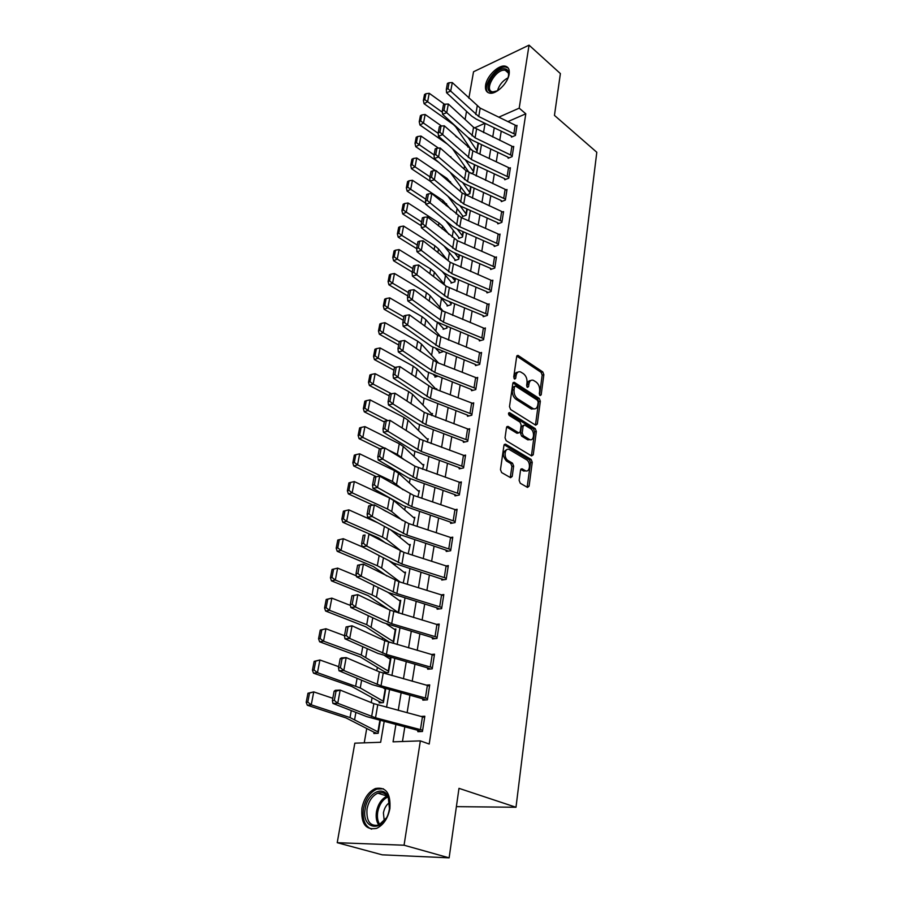 <?xml version="1.0" encoding="UTF-8"?>
<svg xmlns="http://www.w3.org/2000/svg" width="903" height="903" viewBox="0 0 903 903"><rect width="100%" height="100%" fill="white"/><g stroke="black" fill="none" stroke-linecap="round" stroke-linejoin="round"><path stroke-width="1.35" d="M540.062 395.582L541.179 394.848L543.854 374.677L542.771 371.901L518.029 355.398L516.674 356.538L513.739 377.002L514.71 379.091L515.703 378.267L516.076 375.614C516.697 372.521 518.175 371.28 520.512 371.901L523.469 373.707C526.077 375.84 527.262 378.842 527.013 382.748L526.641 385.389L527.42 387.364L528.56 386.642L528.932 384.001C529.53 380.919 530.987 379.678 533.278 380.287L536.156 382.059C538.719 384.147 539.881 387.127 539.655 390.999L539.305 393.629L540.062 395.582M361.922 808.196C364.022 798.275 368.526 791.717 375.422 788.522C385.976 786.615 390.796 793.285 389.904 808.535C387.906 818.4 383.493 825.003 376.664 828.356C365.749 830.388 360.828 823.671 361.922 808.196M485.611 85.074C486.852 76.033 498.58 64.61 505.149 66.145C508.412 66.901 509.755 69.542 509.157 74.08C508.005 83.11 496.266 94.578 489.742 93.144C486.333 92.422 484.956 89.736 485.611 85.074M519.146 480.407L520.286 483.274L527.51 487.417L529.09 486.13L532.251 462.28L531.133 459.446L505.68 444.242L503.942 445.416L500.476 469.65L501.639 472.562L510.59 477.698L512.215 476.412L513.649 466.061L512.498 463.183L508.163 460.632C503.4 458.137 504.563 447.109 509.303 449.525L526.472 459.706C531.099 462.155 529.993 473.07 525.343 470.677L522.115 468.815L520.546 470.091L519.146 480.407M468.86 98.213L473.533 71.766L529.045 45.15L560.391 73.583L554.453 115.392L596.804 152.28L515.997 807.259L458.984 788.342L449.13 857.85L404.059 845.219L337.225 842.691L354.823 743.169L380.66 742.277L384.17 721.52M529.045 45.15L519.202 108.157L498.817 117.164M395.898 724.578L393.053 741.837L420.358 740.889L429.207 744.038L525.794 113.801L519.202 108.157M420.358 740.889L404.059 845.219M535.682 425.189L537.308 424.083L540.344 401.225L539.249 398.437L514.236 382.296L512.814 383.459L509.495 406.655L510.635 409.522L535.682 425.189M536.337 431.431L533.244 454.773L531.596 455.936L506.188 440.698L505.037 437.808L506.493 427.616L508.028 426.385L518.751 432.898L520.252 431.679L521.166 425.02L520.049 422.175L509.315 415.515C508.186 413.946 508.276 412.987 509.563 412.66L535.231 428.609L536.337 431.431L534.632 431.815L531.528 455.146L533.244 454.773M525.794 113.801L507.926 121.6M501.233 131.172L499.743 140.371M497.801 152.347L496.278 161.806M494.325 173.873L492.745 183.614M490.78 195.77L489.155 205.794M487.18 218.029L485.509 228.346M483.511 240.672L481.796 251.294M479.786 263.721L478.014 274.647M475.983 287.154L474.165 298.408M472.122 311.016L470.249 322.585M468.194 335.284L466.264 347.204M464.198 360.004L462.212 372.273M460.124 385.163L458.081 397.794M455.981 410.786L453.882 423.778M451.76 436.871L449.592 450.258M447.459 463.453L445.224 477.224M443.08 490.521L440.777 504.709M438.61 518.119L436.251 532.725M434.061 546.225L431.623 561.271M429.422 574.884L426.916 590.381M424.692 604.107L422.107 620.068M419.872 633.906L417.209 650.341M414.951 664.292L412.208 681.212M409.939 695.287L407.118 712.727M404.815 726.915L402.456 741.521M513.886 133.509L515.195 125.133L516.877 126.217L515.579 134.581L478.737 116.521L450.71 91.113L446.556 92.738L471.626 116.069L476.095 119.049L511.154 135.958L511.516 137.098L515.444 135.427L517.013 125.382L516.223 125.72M510.567 154.695L511.899 146.184L513.604 147.245L512.272 155.767L475.08 137.832L446.725 112.694L442.549 114.286L467.912 137.358L472.427 140.315L507.825 157.088L508.186 158.251L512.136 156.614L513.728 146.399L512.904 146.749M507.181 176.243L508.547 167.586L510.263 168.635L508.908 177.293L471.355 159.515L442.673 134.649L438.463 136.206L464.131 159.018L468.691 161.942L504.438 178.58L504.8 179.753L508.773 178.162L510.398 167.777L509.54 168.127M503.75 198.141L505.138 189.337L506.865 190.386L505.499 199.191L467.573 181.548L438.553 156.998L434.32 158.51L460.293 181.04L464.898 183.93L500.996 200.432L501.357 201.617L505.364 200.071L507.012 189.506L506.109 189.856M500.262 220.422L501.662 211.471L503.422 212.498L502.023 221.449L463.724 203.976L434.354 179.731L430.099 181.198L456.387 203.435L461.038 206.302L497.485 222.657L497.846 223.854L501.887 222.352L503.558 211.607L502.621 211.968M496.706 243.076L498.14 233.967L499.912 234.994L498.49 244.103L459.808 226.788L430.088 202.87L425.798 204.292L452.414 226.235L457.11 229.057L493.93 245.266L494.291 246.463L498.343 245.006L500.048 234.091L499.077 234.441M493.094 266.137L494.551 256.87L496.345 257.874L494.9 267.141L455.823 250.007L425.742 226.439L421.43 227.804L448.362 249.42L453.114 252.208L490.306 268.259L490.668 269.466L494.754 268.067L496.481 256.949L495.454 257.31M489.426 289.581L490.893 280.156L492.711 281.149L491.243 290.574L451.771 273.632L421.317 250.413L416.972 251.734L444.242 273.022L449.051 275.776L486.615 291.646L486.988 292.877L491.097 291.522L492.857 280.212L491.774 280.573M485.679 313.454L487.18 303.859L489.008 304.842L487.518 314.425L447.64 297.674L416.802 274.839L412.434 276.104L440.054 297.042L444.919 299.751L482.857 315.452L483.229 316.693L487.372 315.395L489.166 303.882L488.026 304.243M481.875 337.745L483.398 327.97L485.25 328.94L483.726 338.704L443.441 322.145L412.219 299.717L407.817 300.925L435.788 321.491L479.041 339.675L479.414 340.928L483.579 339.686L485.408 327.97L484.211 328.342M477.992 362.464L479.561 352.52L481.423 353.479L479.877 363.412L439.163 347.068L407.546 325.046L403.122 326.209L431.442 346.391L475.159 364.338L475.531 365.602L479.719 364.417L481.581 352.486L480.317 352.859M474.052 387.635L475.633 377.522L477.529 378.459L475.949 388.572L434.806 372.454L402.783 350.861L398.325 351.956L427.017 371.743L471.197 389.43L471.58 390.717L475.791 389.588L477.687 377.443L476.344 377.815M470.034 413.269L471.648 402.964L473.556 403.889L471.953 414.184L430.37 398.302L397.93 377.161L393.437 378.199L422.514 397.568L467.167 414.996L467.551 416.283L471.795 415.222L473.725 402.862L472.292 403.223M465.937 439.377L467.585 428.88L469.526 429.783L467.889 440.269L425.855 424.636L392.974 403.968L388.471 404.939L417.931 423.868L463.07 441.025L463.453 442.323L467.72 441.33L469.684 428.733L468.16 429.106M461.772 465.971L463.453 455.27L465.406 456.162L463.736 466.84L421.249 451.466L387.94 431.295L383.391 432.198L413.247 450.665L458.882 467.528L459.277 468.849L463.566 467.923L465.576 455.089L463.939 455.462M457.528 493.049L459.232 482.157L461.219 483.026L459.514 493.918L416.554 478.804L382.793 459.153L378.222 459.988L408.483 477.969L454.627 494.539L455.022 495.871L459.345 495.002L461.388 481.942L459.638 482.304M453.204 520.659L454.943 509.552L456.941 510.398L455.214 521.494L411.768 506.662L377.556 487.564L372.95 488.32L403.63 505.804L450.292 522.047L450.687 523.401L455.033 522.611L457.11 509.292L455.225 509.653M448.791 548.787L450.563 537.466L452.595 538.301L450.823 549.6L406.892 535.073L372.205 516.539L367.577 517.227L398.686 534.181L445.868 550.085L446.274 551.451L450.653 550.74L452.764 537.172L450.721 537.522M441.951 578.891L441.77 580.042L446.172 579.41L448.339 565.583L446.105 565.921L403.923 552.376L368.943 534.204L366.753 546.089L362.092 546.699L393.629 563.1L443.768 579.76M439.716 606.692L441.556 594.93L443.633 595.709L441.804 607.459L396.857 593.564L361.189 576.249L356.493 576.78L388.482 592.605L436.77 607.798L437.176 609.198L441.612 608.645L443.813 594.535L441.364 594.863M435.043 636.491L436.928 624.504L439.027 625.26L437.154 637.247L391.688 623.691L355.511 607.03L350.782 607.471L383.233 622.686L432.085 637.495L432.503 638.918L436.962 638.444L439.208 624.063L436.51 624.379M430.279 666.899L432.198 654.664L434.32 655.397L432.413 667.622L386.405 654.427L349.709 638.444L344.957 638.793L377.883 653.388L427.311 667.791L427.729 669.225L432.221 668.841L434.512 654.178L431.51 654.461M425.415 697.906L427.379 685.422L429.523 686.133L427.582 698.606L381.032 685.783L343.795 670.511L339.009 670.771L372.42 684.711L422.446 698.696L422.864 700.141L427.39 699.859L429.715 684.892L426.34 685.14M420.459 729.545L422.457 716.813L424.636 717.49L422.649 730.211L375.535 717.783L337.745 703.268L332.925 703.426L366.844 716.666L417.468 730.211L417.897 731.678L422.446 731.486L424.828 716.226L421.001 716.429M468.126 145.248L467.822 147.02M464.503 166.073L464.007 168.963M460.823 187.248L460.124 191.278M457.087 208.774L456.184 213.977M453.283 230.649L452.166 237.071M449.412 252.896L448.08 260.583M445.484 275.528L444.005 283.971M441.477 298.532L439.942 307.347M437.312 322.495L435.81 331.13M432.988 347.373L431.6 355.33M428.586 372.713L427.322 379.96M424.094 398.516L422.965 405.029M419.534 424.794L418.529 430.55M414.872 451.568L414.014 456.534M410.131 478.861L409.409 483.003M405.3 506.662L404.725 509.958M400.368 535.016L399.95 537.42M395.345 563.912L395.085 565.402M382.488 637.845L382.195 639.527M377.341 667.486L376.765 670.737M372.081 697.703L371.235 702.59M366.72 728.529L364.236 742.842M475.915 152.235L476.987 151.783L478.455 143.171L477.134 150.948L467.98 137.425M471.016 173.579L473.454 172.563L474.786 164.775L473.601 171.728L465.519 160.113M466.907 194.879L466.23 194.359L466.083 195.206L469.865 193.693L471.05 186.74L470.011 192.847L462.867 182.869M463.273 216.302L462.562 215.772L462.415 216.641L466.219 215.174L467.246 209.09L466.366 214.304L460.135 205.873M459.582 238.087L458.826 237.545L458.679 238.426L462.505 237.004L463.386 231.823L462.652 236.123L457.336 229.159M455.823 260.245L455.033 259.68L454.886 260.583L458.735 259.195L459.458 254.939L458.882 258.303L454.559 252.829M452.008 282.763L451.184 282.188L451.026 283.102L454.898 281.77L455.451 278.474L455.056 280.856L451.839 276.95M448.136 305.666L447.256 305.079L447.098 306.004L450.992 304.717L451.387 302.426L451.15 303.792L449.175 301.512M444.186 328.963L443.271 328.365L443.113 329.302L447.03 328.071L446.59 326.547M440.19 352.655L439.219 352.035L439.05 352.994L443.023 351.628M436.115 376.765L435.088 376.133L434.919 377.104L437.413 376.393M435.777 388.979L436.725 388.719L436.567 389.588M431.51 413.788L432.503 413.529L431.724 415.549M427.153 439.039L428.214 438.779L427.198 442.154M422.728 464.74L423.834 464.492L422.581 469.255M418.202 490.916L419.387 490.668L417.886 496.887M413.597 517.566L414.861 517.317L413.089 525.049M408.901 544.701L410.244 544.475L408.212 553.753M404.092 572.344L405.549 572.13L403.235 583.033M399.182 600.506L400.751 600.303L398.595 613.013M390.119 642.518L389.486 642.326M394.171 629.199L395.875 629.007L393.505 642.981L392.207 643.117M386.913 672.645L384.452 671.685L384.249 672.87L388.482 672.509L390.909 658.264L389.035 658.445M382.071 702.703L379.316 701.676L379.113 702.884L383.369 702.624L385.739 688.684M377.206 733.349L374.079 732.254L373.865 733.496L378.154 733.315L380.321 720.515L378.357 732.073L350.025 717.569L311.253 704.825L307.302 705.232L306.196 702.286L307.776 702.128L309.537 693.064L307.957 693.233L306.196 702.286M456.387 806.639L515.997 807.259M449.13 857.85L382.217 854.825L337.225 842.691M465.101 119.489L466.535 111.329M484.922 123.305L474.38 127.966M386.574 707.252L389.532 689.723M391.913 675.579L394.78 658.569M397.151 644.539L399.939 628.025M402.286 614.119L404.984 598.091M407.309 584.297L409.939 568.732M412.242 555.052L414.793 539.938M417.084 526.37L419.556 511.696M421.825 498.23L424.229 483.985M426.487 470.632L428.823 456.794M431.058 443.554L433.327 430.11M435.539 416.972L437.741 403.912M439.942 390.875L442.075 378.199M444.265 365.252L446.342 352.938M448.509 340.104L450.529 328.139M452.674 315.395L454.638 303.769M456.771 291.127L458.668 279.84M460.79 267.288L462.641 256.317M464.74 243.855L466.535 233.2M468.623 220.84L470.373 210.489M472.438 198.208L474.143 188.151M476.197 175.972L477.845 166.197M479.877 154.097L481.48 144.604M483.511 132.594L485.069 123.372M494.246 127.797L492.733 137.008M490.758 149.006L489.189 158.476M487.202 170.554L485.588 180.318M483.59 192.474L481.931 202.52M479.911 214.767L478.206 225.107M476.174 237.444L474.425 248.088M472.371 260.515L470.576 271.464M468.51 283.993L466.648 295.258M464.571 307.889L462.663 319.481M460.564 332.202L458.6 344.133M456.489 356.956L454.457 369.237M452.335 382.15L450.247 394.803M448.102 407.817L445.958 420.843M443.791 433.948L441.59 447.357M439.411 460.575L437.131 474.38M434.941 487.699L432.593 501.91M430.381 515.342L427.966 529.982M425.742 543.516L423.259 558.585M421.001 572.231L418.45 587.751M416.181 601.511L413.551 617.494M411.26 631.366L408.551 647.835M406.248 661.82L403.449 678.785M401.124 692.883L398.246 710.368M530.727 380.547C528.865 380.535 527.702 381.834 527.239 384.441L528.932 384.001M526.912 386.789L527.239 384.441M517.904 372.16C516.031 372.183 514.857 373.481 514.394 376.066L516.076 375.614M514.044 378.47L514.394 376.066M539.543 394.961L542.184 375.117L541.1 372.352L516.776 356.109M535.468 425.042L538.651 401.643L537.556 398.855L512.949 382.962M538.165 402.128L537.398 400.164L515.478 386.055L514.473 386.879L514.067 389.701C513.807 393.674 515.003 396.722 517.667 398.833L533.312 408.698C535.693 409.364 537.183 408.111 537.793 404.916L538.165 402.128M514.721 386.247L512.78 387.319L514.473 386.879M534.215 408.912L530.908 408.754L515.974 399.261C513.31 397.151 512.114 394.114 512.373 390.141L512.78 387.319M531.348 455.789L531.528 455.146M506.673 426.995L516.855 433.203L518.266 432.876M508.524 413.472L533.526 429.004L535.231 428.609M529.147 439.276L529.609 439.513C534.136 441.714 535.05 431.182 530.569 428.699L524.598 425.02L523.13 426.227L522.216 432.876L523.334 435.72L529.147 439.276L527.442 439.659L530.264 439.705M523.514 425.268L521.415 426.634L523.13 426.227M527.442 439.659L521.629 436.115L520.5 433.271L521.415 426.634M534.632 431.815L533.526 429.004M526.054 470.903L523.616 471.039L520.76 469.379M506.797 449.671C502.361 451.884 502.237 455.654 506.436 461.004L508.163 460.632M510.251 477.506L511.922 466.422L510.782 463.544L506.436 461.004M527.138 487.214L530.535 462.641L529.418 459.808L504.145 444.75M425.923 93.72L424.523 94.522L423.372 100.425L424.771 99.623L425.923 93.72L429.23 93.291L444.648 104.376M429.23 93.291L427.604 101.723L442.402 112.277M424.771 99.623L427.604 101.723L424.083 103.721L423.372 100.425M471.298 149.943L455.722 126.838L453.441 124.58L424.083 103.721M511.64 136.263L512.272 136.782M515.195 125.133L480.182 108.1L452.29 82.579L450.71 91.113L447.978 88.708L449.084 82.726L447.425 83.392L446.319 89.363L447.978 88.708M446.319 89.363L446.556 92.738M452.29 82.579L449.084 82.726M421.803 114.941L420.392 115.731L419.229 121.736L420.64 120.946L421.803 114.941L425.144 114.489L441.488 126.002M455.473 135.89L456.884 137.166M425.144 114.489L423.484 123.068L438.248 133.384M420.64 120.946L423.484 123.068L419.951 125.02L419.229 121.736M447.335 144.085L419.951 125.02M469.244 172.755L452.392 148.577M417.615 136.522L416.193 137.29L415.008 143.396L416.43 142.629L417.615 136.522L420.979 136.048L438.497 148.137M447.053 154.029L455.157 161.174M420.979 136.048L419.297 144.773L434.095 154.898M416.43 142.629L419.297 144.773L415.741 146.681L415.008 143.396M438.813 162.405L415.741 146.681M466.23 194.359L450.123 172.225M413.348 158.476L411.926 159.233L410.718 165.441L412.14 164.685L413.348 158.476L416.746 157.98L435.494 170.633M438.282 172.518L446.962 178.376L452.956 185.115M416.746 157.98L415.041 166.852L429.997 176.864M412.14 164.685L415.041 166.852L411.463 168.714L410.718 165.441M430.088 181.131L411.463 168.714M462.562 215.772L447.956 196.312M508.31 157.393L508.965 157.923M511.899 146.184L473.556 127.289L448.328 104.014L446.725 112.694L443.971 110.279L445.1 104.195L443.429 104.838L442.301 110.911L443.971 110.279M442.301 110.911L442.549 114.286M448.328 104.014L445.1 104.195M504.935 178.884L505.612 179.426M508.547 167.586L472.856 150.801L444.31 125.822L442.673 134.649L439.896 132.21L441.036 126.036L439.366 126.657L438.203 132.843L439.896 132.21M438.203 132.843L438.463 136.206M444.31 125.822L441.036 126.036M501.492 200.737L502.203 201.29M505.138 189.337L466.038 170.746L440.212 148.013L438.553 156.998L435.743 154.537L436.917 148.25L435.223 148.86L434.05 155.147L435.743 154.537M434.05 155.147L434.32 158.51M440.212 148.013L436.917 148.25M409.014 180.803L407.58 181.548L406.35 187.858L407.784 187.135L409.014 180.803L412.445 180.284L442.989 200.443L450.857 209.519M412.445 180.284L410.707 189.314L425.832 199.213M407.784 187.135L410.707 189.314L407.118 191.131L406.35 187.858M425.708 203.254L407.118 191.131M458.826 237.545L445.901 220.863M497.993 222.951L498.738 223.515M501.662 211.471L462.178 193.039L436.047 170.588L434.354 179.731L431.521 177.259L432.706 170.859L431.013 171.457L429.817 177.846L431.521 177.259M429.817 177.846L430.099 181.198M436.047 170.588L432.706 170.859M497.7 90.706L491.695 92.196C481.344 90.989 495.104 66.822 504.969 68.842C507.61 69.339 508.863 71.292 508.716 74.701L508.005 78.064M508.581 75.796L508.581 75.705C508.728 72.601 507.61 70.795 505.24 70.287L505.127 70.276C495.984 68.38 483.24 90.774 492.835 91.88L495.623 91.677M508.197 68.007L505.951 67.115C496.447 65.05 481.254 86.88 488.151 92.648M389.453 808.953L388.798 811.91C383.47 833.266 360.918 829.654 365.241 808.648C367.386 793.127 383.357 784.775 388.245 796.875L389.453 808.953M389.757 806.153L388.335 798.049C385.931 793.297 382.421 791.671 377.815 793.184C372.296 795.746 368.695 800.995 367.036 808.93C366.178 821.301 370.117 826.674 378.842 825.06L386.349 817.949M384.249 820.94L383.414 812.914C384.328 808.185 386.382 804.72 389.577 802.507M383.38 788.793L376.878 789.098C370.027 792.27 365.557 798.783 363.48 808.625C362.148 819.495 364.857 826.335 371.607 829.157M404.6 203.525L403.156 204.247L401.903 210.67L403.348 209.959L404.6 203.525L408.066 202.983L438.948 222.906L442.56 226.111L448.87 234.396M408.066 202.983L406.294 212.171L421.599 221.946M403.348 209.959L406.294 212.171L402.693 213.943L401.903 210.67M421.238 225.75L402.693 213.943M455.033 259.68L443.96 245.887M494.438 245.548L495.216 246.135M498.14 233.967L461.388 217.623L431.803 193.569L430.088 202.87L427.221 200.387L428.44 193.874L426.724 194.45L425.516 200.951L427.221 200.387M425.516 200.951L425.798 204.292M431.803 193.569L428.44 193.874M400.108 226.653L398.663 227.353L397.388 233.888L398.833 233.2L400.108 226.653L403.607 226.077L434.851 245.751L438.497 248.901L447.03 259.748M403.607 226.077L401.812 235.435L417.288 245.085M398.833 233.2L401.812 235.435L398.178 237.15L397.388 233.888M416.678 248.641L398.178 237.15M451.184 282.188L442.177 271.408M490.814 268.541L491.638 269.139M494.551 256.87L457.426 240.672L427.491 216.957L425.742 226.439L422.852 223.921L424.083 217.296L422.367 217.849L421.125 224.475L422.852 223.921M421.125 224.475L421.43 227.804M427.491 216.957L424.083 217.296M395.537 250.187L394.08 250.865L392.782 257.524L394.239 256.858L395.537 250.187L399.081 249.589L430.663 268.992L434.366 272.096L445.337 285.608M399.081 249.589L397.241 259.116L412.897 268.631M394.239 256.858L397.241 259.116L393.595 260.764L392.782 257.524M412.253 272.063L393.595 260.764M447.256 305.079L440.529 297.392M487.135 291.929L488.004 292.538M490.893 280.156L450.202 262.276L423.089 240.774L421.317 250.413L418.405 247.896L419.658 241.135L417.92 241.677L416.667 248.427L418.405 247.896M416.667 248.427L416.972 251.734M423.089 240.774L419.658 241.135M390.886 274.151L389.419 274.794L388.098 281.578L389.565 280.935L390.886 274.151L394.464 273.519L426.419 292.64L430.155 295.699L443.441 311.501M394.464 273.519L392.591 283.215L408.427 292.583M389.565 280.935L392.591 283.215L388.922 284.817L388.098 281.578M407.806 295.947L388.922 284.817M443.271 328.365L438.418 323.116M483.387 315.734L484.301 316.355M487.18 303.859L446.071 286.172L418.62 265.019L416.802 274.839L413.867 272.3L415.143 265.414L413.393 265.933L412.118 272.808L413.867 272.3M412.118 272.808L412.434 276.104M418.62 265.019L415.143 265.414M386.145 298.532L384.678 299.164L383.335 306.061L384.802 305.44L386.145 298.532L389.757 297.877L422.085 316.705L425.877 319.707L441.003 337.101M389.757 297.877L387.861 307.754L403.878 316.976M384.802 305.44L387.861 307.754L384.17 309.289L383.335 306.061M403.269 320.249L384.17 309.289M439.219 352.035L436.036 348.863M479.572 339.946L480.543 340.589M483.398 327.97L441.86 310.508L414.059 289.705L412.219 299.717L409.251 297.155L410.549 290.145L408.788 290.642L407.49 297.64L409.251 297.155M407.49 297.64L407.817 300.925M414.059 289.705L410.549 290.145M381.326 323.376L379.847 323.974L378.481 331.006L379.96 330.408L381.326 323.376L384.971 322.687L417.683 341.21L421.52 344.156L438.542 363.017M384.971 322.687L383.041 332.733L399.25 341.808M379.96 330.408L383.041 332.733L379.339 334.212L378.481 331.006M398.663 344.991L379.339 334.212M435.088 376.133L433.632 374.937M475.689 364.598L476.716 365.264M479.561 352.52L437.583 335.273L409.42 314.854L407.546 325.046L404.544 322.473L405.865 315.328L404.104 315.802L402.772 322.935L404.544 322.473M402.772 322.935L403.122 326.209M409.42 314.854L405.865 315.328M376.416 348.66L374.926 349.247L373.537 356.403L375.027 355.827L376.416 348.66L380.107 347.948L413.202 366.155L417.096 369.034L436.228 389.453M380.107 347.948L378.131 358.186L395.096 367.408M375.027 355.827L378.131 358.186L374.406 359.597L373.537 356.403M393.968 370.185L374.406 359.597M471.738 389.701L472.833 390.378M475.633 377.522L436.555 362.25L404.691 340.476L402.783 350.861L399.747 348.265L401.101 340.984L399.329 341.436L397.975 348.705L399.747 348.265M397.975 348.705L398.325 351.956M404.691 340.476L401.101 340.984M371.415 374.429L369.914 374.982L368.503 382.274L369.993 381.732L371.415 374.429L375.14 373.684L408.63 391.552L412.581 394.374L431.939 414.24M375.14 373.684L373.131 384.114L391.439 393.753M369.993 381.732L373.131 384.114L369.383 385.457L368.503 382.274M389.182 395.841L369.383 385.457M467.72 415.256L468.883 415.956M471.648 402.964L432.153 387.906L399.882 366.584L397.93 377.161L394.871 374.542L396.248 367.137L394.453 367.555L393.076 374.959L394.871 374.542M393.076 374.959L393.437 378.199M399.882 366.584L396.248 367.137M366.313 400.672L364.812 401.203L363.367 408.63L364.868 408.111L366.313 400.672L370.083 399.894L403.98 417.412L407.975 420.166L427.638 439.513M401.519 427.593L405.661 430.212M370.083 399.894L368.029 410.515L387.906 420.651M364.868 408.111L368.029 410.515L364.27 411.802L363.367 408.63M384.306 421.983L364.27 411.802M463.623 441.274L464.864 441.996M467.585 428.88L424.252 412.366L394.972 393.189L392.974 403.968L389.893 401.327L391.292 393.776L389.498 394.182L388.087 401.722L389.893 401.327M525.975 470.96L525.061 470.745M388.087 401.722L388.471 404.939M394.972 393.189L391.292 393.776M361.121 427.424L359.608 427.92L358.141 435.483L359.654 434.998L361.121 427.424L364.925 426.611L399.25 443.757L403.291 446.443L423.27 465.248M387.861 449.762L397.331 454.435L404.183 459.672M364.925 426.611L362.837 437.436L384.351 448.035M359.654 434.998L362.837 437.436L359.067 438.644L358.141 435.483M379.87 448.859L359.067 438.644M459.446 467.777L460.778 468.522M463.453 455.27L419.635 439.027L389.961 420.301L387.94 431.295L384.813 428.632L386.247 420.933L384.441 421.306L383.007 429.004L384.813 428.632M383.007 429.004L383.391 432.198M389.961 420.301L386.247 420.933M355.827 454.672L354.315 455.146L352.813 462.855L354.326 462.404L355.827 454.672L359.676 453.825L394.419 470.587L398.528 473.217L418.811 491.458M359.676 453.825L357.543 464.864L392.466 481.468L403.031 489.742M354.326 462.404L357.543 464.864L353.75 465.993L352.813 462.855M376.348 476.705L353.75 465.993M455.191 494.776L456.625 495.555M459.232 482.157L414.94 466.196L384.859 447.944L382.793 459.153L379.644 456.478L381.1 448.622L379.283 448.972L377.815 456.805L379.644 456.478M377.815 456.805L378.222 459.988M384.859 447.944L381.1 448.622M350.432 482.462L348.908 482.891L347.373 490.758L348.908 490.34L350.432 482.462L354.326 481.581L389.509 497.937L393.663 500.488L414.274 518.141M354.326 481.581L352.159 492.824L387.511 509.021L391.699 511.538L402.354 520.489M348.908 490.34L352.159 492.824L348.332 493.873L347.373 490.758M386.258 511.504L383.03 509.71M372.928 505.104L348.332 493.873M450.868 522.284L452.403 523.085M374.023 477.168L379.666 476.129L377.556 487.564L374.373 484.855L375.862 476.852L374.023 477.168L372.533 485.171L374.373 484.855M454.943 509.552L413.698 495.454L379.666 476.129L375.862 476.852M372.533 485.171L372.95 488.32M344.935 510.782L343.4 511.188L341.842 519.214L343.377 518.819L344.935 510.782L348.863 509.868L377.917 522.86M390.468 529.7L409.646 545.31M348.863 509.868L346.65 521.336L382.466 537.104L386.71 539.531L401.891 551.643M343.377 518.819L346.65 521.336L342.813 522.306L341.842 519.214M386.157 543.358L378.594 538.007L342.813 522.306M446.454 550.322L448.125 551.146M368.661 505.94L374.361 504.879L372.205 516.539L368.988 513.807L370.512 505.646L368.661 505.94L367.137 514.089L368.988 513.807M450.563 537.466L408.856 523.638L374.361 504.879L370.512 505.646M367.137 514.089L367.577 517.227M337.778 540.039L336.187 548.211L337.733 547.861L339.325 539.667L337.778 540.039L343.298 538.707L362.938 547.139M388.956 560.673L404.939 572.999M339.325 539.667L343.298 538.707L341.041 550.401L377.319 565.729L381.619 568.077L400.21 582.096M337.733 547.861L341.041 550.401L337.191 551.293L336.187 548.211M386.8 575.967L373.424 566.542L337.191 551.293M444.299 577.457L446.105 565.921L448.159 566.723L446.353 578.259L401.925 564.036L366.753 546.089L363.503 543.346L365.049 535.016L363.187 535.276L361.64 543.595L363.503 543.346M363.187 535.276L365.049 535.016M361.64 543.595L362.092 546.699M332.056 569.454L330.43 577.807L331.977 577.48L333.602 569.127L332.056 569.454L337.632 568.122L356.346 575.832M387.985 592.357L400.56 601.432L398.618 612.866L376.438 597.176L372.07 594.908L335.329 580.053L331.446 580.855L330.43 577.807M388.437 609.39L368.164 595.641L331.446 580.855M333.602 569.127L337.632 568.122L335.329 580.053L331.977 577.48M437.368 608.012L439.366 608.927M357.611 565.21L363.424 564.115L361.189 576.249L357.904 573.484L359.484 564.985L357.611 565.21L356.03 573.698L357.904 573.484M441.556 594.93L398.9 581.679L363.424 564.115L359.484 564.985M356.03 573.698L356.493 576.78M326.209 599.468L324.561 607.99L326.107 607.696L327.766 599.174L326.209 599.468L331.841 598.136L350.466 605.45M386.653 624.063L395.683 630.17L393.697 641.819L366.72 624.662L329.493 610.304L325.599 611.015L324.561 607.99M389.498 642.259L365.749 626.75L325.599 611.015M327.766 599.174L331.841 598.136L329.493 610.304L326.107 607.696M432.684 637.71L434.896 638.669M351.922 595.754L357.791 594.637L355.511 607.03L352.193 604.242L353.807 595.562L351.922 595.754L350.308 604.423L352.193 604.242M436.928 624.504L390.04 610.168L357.791 594.637L353.807 595.562M350.308 604.423L350.782 607.471M320.249 630.091L318.556 638.782L320.125 638.534L321.818 629.831L320.249 630.091L325.927 628.748L344.472 635.689M384.802 655.736L390.706 659.45L388.685 671.324L361.268 655.014L323.534 641.175L319.617 641.785L318.556 638.782M384.452 671.685L360.308 656.944L319.617 641.785M321.818 629.831L325.927 628.748L323.534 641.175L320.125 638.534M427.92 667.994L430.37 668.999M346.109 626.93L352.046 625.802L349.709 638.444L346.357 635.633L348.005 626.772L346.109 626.93L344.461 635.78L346.357 635.633M432.198 654.664L384.757 640.701L352.046 625.802L348.005 626.772M344.461 635.78L344.957 638.793M314.165 661.346L312.438 670.207L314.018 670.003L315.734 661.12L314.165 661.346L319.899 659.991L338.693 666.674M383.482 688.075L385.626 689.305L383.572 701.405L360.252 687.962L317.461 672.679L313.522 673.175L312.438 670.207M379.316 701.676L351.73 686.427L313.522 673.175M315.734 661.12L319.899 659.991L317.461 672.679L314.018 670.003M423.055 698.888L425.81 699.949M340.171 658.761L341.402 657.903L346.176 657.61L343.795 670.511L340.408 667.678L342.079 658.637L340.171 658.761L338.49 667.791L340.408 667.678M427.379 685.422L379.373 671.855L346.176 657.61L342.079 658.637M338.49 667.791L339.009 670.771M307.957 693.233L313.747 691.89L332.801 698.29M374.079 732.254L346.03 717.919L307.302 705.232M309.537 693.064L313.747 691.89L311.253 704.825L307.776 702.128M418.1 730.403L421.227 731.543M334.11 691.258L335.374 690.287L340.183 690.084L337.745 703.268L334.324 700.412L336.04 691.179L334.11 691.258L332.394 700.48L334.324 700.412M422.457 716.813L373.865 703.651L340.183 690.084L336.04 691.179M332.394 700.48L332.925 703.426M539.701 395.232L541.179 394.848M514.191 378.673L515.703 378.267M527.07 387.026L528.56 386.642M516.832 355.974L518.333 355.545M541.1 372.352L542.771 371.901M542.184 375.117L543.854 374.677M513.017 382.816L514.496 382.421M537.556 398.855L539.249 398.437M538.651 401.643L540.344 401.225M535.614 424.478L537.308 424.083M512.373 390.141L514.067 389.701M515.974 399.261L517.667 398.833M530.908 408.754L532.612 408.337M506.764 426.826L508.22 426.476M516.855 433.203L518.57 432.808M508.682 412.987L509.71 412.727M520.5 433.271L522.216 432.876M521.629 436.115L523.334 435.72M520.884 469.165L522.239 468.883M523.288 470.869L525.015 470.508M510.782 463.544L512.498 463.183M511.922 466.422L513.649 466.061M510.477 476.761L512.215 476.412M504.246 444.569L505.68 444.242M529.418 459.808L531.133 459.446M530.535 462.641L532.251 462.28M527.363 486.469L529.09 486.13M478.082 143.001L476.795 150.598M478.737 116.521L480.182 108.1M475.757 114.523L477.213 106.091M474.414 164.606L473.262 171.378M450.857 156.659L450.744 157.291M470.677 186.571L469.662 192.497M446.962 178.376L446.714 179.753M450.484 181.672L450.27 182.812M466.874 208.92L466.016 213.966M475.08 137.832L476.547 129.264M472.066 135.856L473.556 127.289M471.355 159.515L472.856 150.801M468.318 157.551L469.82 148.826M467.573 181.548L469.097 172.687M464.503 179.618L466.038 170.746M442.989 200.443L442.605 202.611M446.556 203.706L446.206 205.624M463.002 231.653L462.302 235.785M463.724 203.976L465.271 194.958M460.62 202.058L462.178 193.039M508.096 77.771C502.757 80.615 499.201 84.972 497.44 90.853M378.797 825.082C376.438 821.628 375.659 817.192 376.472 811.741C378.109 803.851 381.687 798.636 387.195 796.096L377.815 793.184M387.805 796.999C382.612 799.561 379.249 804.562 377.725 812.011C376.957 817.102 377.646 821.301 379.791 824.631M438.948 222.906L438.418 225.874M442.56 226.111L442.075 228.854M459.074 254.781L458.532 257.976M459.808 226.788L461.388 217.623M456.67 224.903L458.261 215.715M434.851 245.751L434.162 249.555M438.497 248.901L437.865 252.479M455.067 278.316L454.694 280.528M455.823 250.007L457.426 240.672M452.651 248.133L454.265 238.787M430.663 268.992L429.828 273.654M434.366 272.096L433.575 276.544M450.992 302.268L450.789 303.476M451.771 273.632L453.396 264.127M448.565 271.78L450.202 262.276M426.419 292.64L425.415 298.204M430.155 295.699L429.207 301.038M447.64 297.674L449.299 288.001M444.4 295.857L446.071 286.172M422.085 316.705L420.922 323.195M425.877 319.707L424.76 325.983M443.441 322.145L445.134 312.303M440.156 320.362L441.86 310.508M417.683 341.21L416.351 348.66M421.52 344.156L420.234 351.391M439.163 347.068L440.89 337.045M435.844 345.307L437.583 335.273M413.202 366.155L411.678 374.598M417.096 369.034L415.628 377.273M434.806 372.454L436.555 362.25M431.453 370.727L433.214 360.5M408.63 391.552L406.926 401.022M412.581 394.374L410.921 403.641M430.37 398.302L432.153 387.906M426.972 396.598L428.778 386.191M403.98 417.412L402.106 427.887M407.975 420.166L406.136 430.505M425.855 424.636L427.672 414.037M422.412 422.965L424.252 412.366M399.25 443.757L397.331 454.435M403.291 446.443L401.395 457.087M421.249 451.466L423.101 440.675M417.773 449.829L419.635 439.027M394.419 470.587L392.466 481.468M398.528 473.217L396.598 484.053M416.554 478.804L418.439 467.799M413.032 477.202L414.94 466.196M389.509 497.937L387.511 509.021M393.663 500.488L391.699 511.538M411.768 506.662L413.698 495.454M408.212 505.104L410.154 493.885M384.396 526.393L382.466 537.104M388.64 528.706L386.71 539.531M406.892 535.073L408.856 523.638M403.291 533.549L405.266 522.115M379.147 555.571L377.319 565.729M383.448 557.806L381.619 568.077M401.925 564.036L403.923 552.376M398.268 562.558L400.289 550.886M373.797 585.336L372.07 594.908M378.165 587.492L376.438 597.176M400.142 601.195L398.189 612.629M396.857 593.564L398.9 581.679M393.155 592.131L395.209 580.234M368.334 615.699L366.72 624.662M372.77 617.776L371.144 626.84M395.243 629.944L393.268 641.593M391.688 623.691L393.764 611.568M387.94 622.302L390.04 610.168M362.769 646.683L361.268 655.014M367.261 648.681L365.76 657.102M390.265 659.235L388.245 671.11M386.405 654.427L388.538 642.056M382.612 653.083L384.757 640.701M357.08 678.311L355.703 685.975M361.64 680.207L360.252 687.962M385.186 689.091L383.12 701.202M381.032 685.783L383.199 673.164M377.183 684.497L379.373 671.855M351.278 710.593L350.025 717.569M355.906 712.399L354.642 719.454M379.858 720.391L377.905 731.881M375.535 717.783L377.747 704.904M371.641 716.553L373.865 703.651M517.013 355.68L518.029 355.398M513.175 382.579L514.236 382.296M531.619 409.115L533.312 408.698M506.888 426.656L508.028 426.385M517.035 433.293L518.751 432.898M508.784 412.852L509.563 412.66M527.894 439.896L529.609 439.513M520.975 469.052L522.115 468.815M523.616 471.039L525.343 470.677M504.348 444.434L505.522 444.163M508.299 72.951L505.24 70.287M508.581 75.705L508.716 74.701M388.335 798.049L388.245 796.875"/></g></svg>
